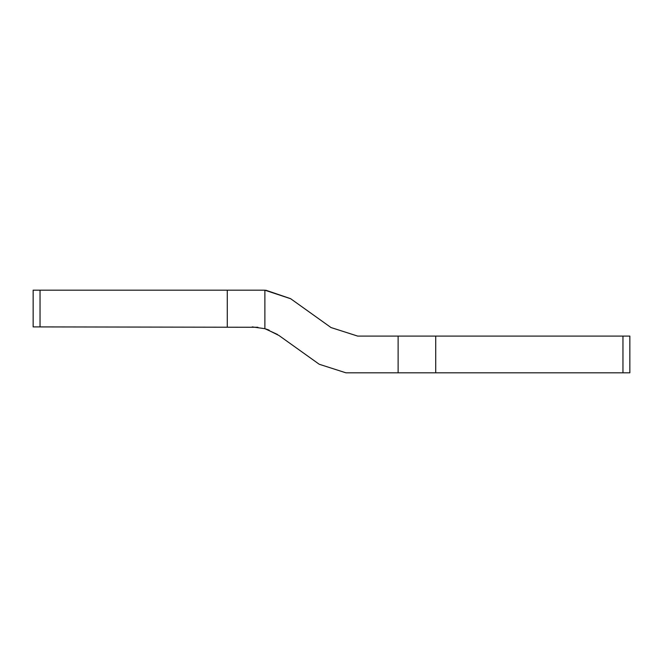 <?xml version="1.0" encoding="UTF-8"?>
<svg xmlns="http://www.w3.org/2000/svg" width="663" height="663" viewBox="0 0 663 663"><rect width="100%" height="100%" fill="white"/><g stroke="black" fill="none" stroke-linecap="round" stroke-linejoin="round"><path stroke-width="0.99" d="M40.037 290.187L40.037 326.909L33.15 326.909L33.15 290.187L261.761 290.187M259.838 290.187L264.877 290.195L290.684 298.74L331.003 327.539L357.68 336.091L331.003 327.539L357.68 336.091L435.724 336.091L435.724 372.813L345.92 372.813L398.123 372.813L345.92 372.813L319.234 364.26L278.916 335.461L265.855 328.972M264.902 328.691L277.441 334.45M290.56 298.648L265.838 290.228M265.913 328.997L269.095 330.116M40.037 326.909L257.924 327.265M622.963 336.091L629.85 336.091L629.85 372.813L622.963 372.813L622.963 336.091L435.724 336.091M435.724 372.813L622.963 372.813M252.238 326.909L264.877 328.682L264.877 290.195M398.123 372.813L398.123 336.091M227.276 326.909L227.276 290.187"/></g></svg>
